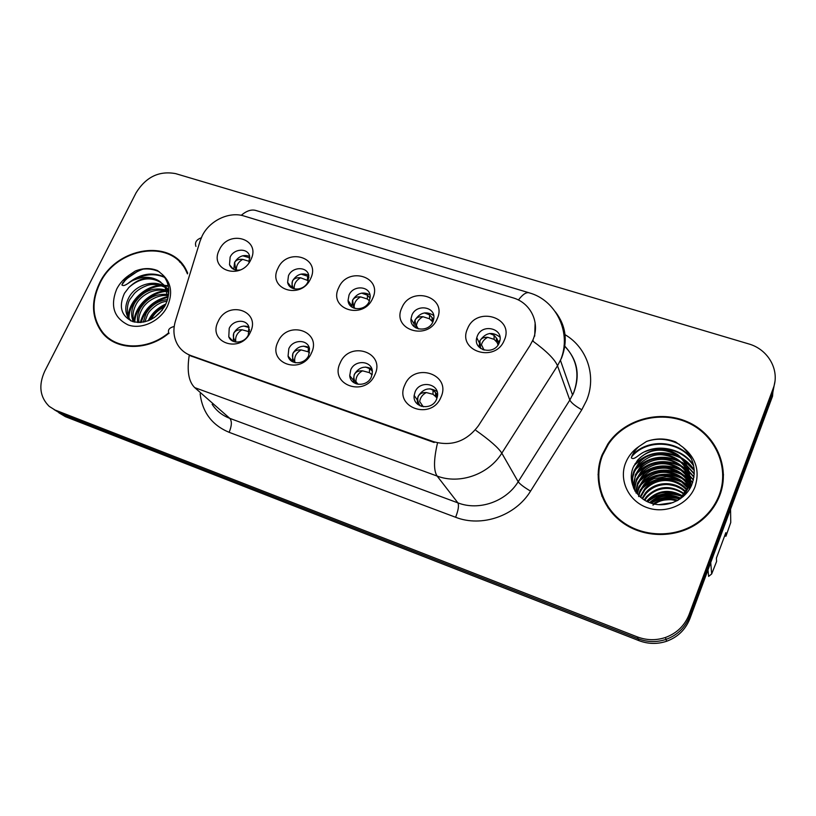 <?xml version="1.0" encoding="UTF-8"?>
<svg xmlns="http://www.w3.org/2000/svg" width="816" height="816" viewBox="0 0 816 816"><rect width="100%" height="100%" fill="white"/><g stroke="black" fill="none" stroke-linecap="round" stroke-linejoin="round"><path stroke-width="1.22" d="M248.962 262.864L249.574 255.949C247.554 247.666 233.876 248.543 230.132 257.142L229.5 264.7C231.428 269.076 235.028 270.82 240.322 269.933M233.774 269.372L234.559 262.426C238.425 256.275 243.464 254.255 249.686 256.346M288.466 275.737L287.63 282.377C289.17 291.434 304.052 291.149 307.897 281.928L308.805 275.767C307.642 266.332 292.403 266.353 288.466 275.737M291.73 287.915L292.454 280.959C296.667 274.329 302.083 272.411 308.683 275.196M349.034 295.035L348.055 300.41C348.401 310.743 365.119 311.641 369.209 301.471L370.199 296.657C370.362 285.926 353.226 284.682 349.034 295.035M351.839 307.04L352.543 300.186C357.173 293.036 362.977 291.261 369.974 294.872M411.947 315.088L411.009 318.811C409.571 330.49 428.512 333.122 432.919 321.779L433.786 318.699C435.897 306.643 416.476 303.521 411.947 315.088M414.242 326.767L414.018 323.84L414.946 320.147C420.077 312.416 426.329 310.865 433.694 315.486M477.36 335.937L476.768 337.681C472.872 350.564 494.333 355.664 499.178 342.893L499.565 341.843C504.319 328.644 482.338 322.912 477.36 335.937M479.063 347.065L479.798 340.904C485.561 332.52 492.283 331.255 499.973 337.12M229.214 328.369L228.786 336.824C231.601 344.638 244.698 343.383 248.329 334.897L248.911 326.941C246.422 318.699 232.937 319.719 229.214 328.369M233.254 341.353L233.733 333.132C237.558 326.92 242.607 324.839 248.89 326.89M288.803 348.728L288.068 356.113C290.047 365.231 304.827 364.854 308.662 355.511L309.519 348.748C308.009 339.14 292.76 339.181 288.803 348.728M292.475 361.702L292.873 353.399C297.034 346.698 302.461 344.719 309.162 347.463M350.727 369.883L349.738 375.656C350.278 386.345 367.22 387.416 371.362 376.941L372.382 371.923C372.524 360.723 355.001 359.142 350.727 369.883M353.94 382.714L353.328 380.174L354.297 374.452C358.877 367.2 364.721 365.374 371.841 368.985M415.109 391.884L414.171 395.434C412.335 407.776 432.001 411.182 436.58 399.218L437.386 396.535C440.161 383.734 419.852 379.583 415.109 391.884M417.761 404.389L417.211 399.85L418.139 396.331C423.239 388.457 429.553 386.866 437.08 391.547M200.063 241.159L202.103 236.048C209.375 220.657 229.184 211.16 244.045 216.016L512.938 297.82C530.747 302.797 540.467 322.85 532.879 340.058L529.951 345.627L478.421 425.738C466.711 441.303 451.809 446.638 433.704 441.721L191.046 355.633C185.018 353.42 180.448 349.615 177.347 344.209C173.573 337.202 172.931 329.501 175.399 321.096L200.063 241.159M250.818 259.753C241.363 280.979 208.386 270.198 219.392 249.778C228.653 228.929 261.569 239.068 250.818 259.753M504.288 340.221C495.241 363.538 456.715 350.941 467.599 328.573C476.452 305.704 514.835 317.526 504.288 340.221M437.162 318.903C427.982 341.669 390.966 329.562 401.9 307.714C410.876 285.386 447.78 296.749 437.162 318.903M372.637 298.421C363.355 320.647 327.767 309.009 338.732 287.66C347.82 265.843 383.306 276.777 372.637 298.421M310.57 278.725C301.196 300.431 266.944 289.231 277.94 268.362C287.12 247.044 321.29 257.56 310.57 278.725M250.339 332.285C240.669 354.297 206.978 342.485 218.229 321.341C227.695 299.737 261.324 310.855 250.339 332.285M440.956 397.208C431.582 420.862 393.679 407.582 404.858 384.917C414.018 361.712 451.799 374.207 440.956 397.208M374.891 374.707C365.405 397.79 328.991 385.019 340.201 362.896C349.483 340.252 385.795 352.257 374.891 374.707M311.406 353.083C301.818 375.615 266.812 363.344 278.042 341.72C287.426 319.607 322.351 331.153 311.406 353.083M187.7 273.085L186.476 270.473C171.442 238.17 116.351 246.85 99.46 283.234C90.749 301.767 91.647 318.209 102.143 332.561C116.076 350.625 147.604 351.217 168.892 333.214M106.396 336.233L109.079 339.099M602.096 454.838C592.62 478.4 600.862 506.96 622.496 522.607C644.059 538.325 676.454 538.56 698.567 522.648C708.523 515.396 715.642 506.195 719.906 495.067C730.616 466.783 715.448 433.867 687.429 421.811C659.522 409.479 624.25 419.455 607.91 443.863L602.096 454.838M599.311 484.123L601.984 496.414M535.133 322.769L534.704 336.141M598.057 474.708L600.137 463.111M55.855 410.326L637.296 636.888C646.639 640.397 656.013 640.601 665.428 637.49C676.801 633.287 684.685 625.658 689.071 614.591L773.15 388.538C780.3 370.525 768.335 349.289 748.598 343.883L175.664 173.635C159.14 170.575 145.962 176.939 136.119 192.749L44.747 371.188C38.342 385.336 39.841 397.076 49.225 406.388L60.649 413.518L54.06 409.591L60.649 413.518L638.132 638.785C647.394 642.274 656.686 642.478 666.029 639.397C677.3 635.225 685.114 627.657 689.459 616.692L772.844 392.384L774.874 381.796M104.06 334.723L103.204 333.448M433.704 441.721L434.173 442.496L189.23 355.368C186.803 370.913 188.639 381.674 194.738 387.641L229.806 418.363L457.898 502.87C478.89 511.071 506.032 501.667 518.18 481.756L569.823 400.075L573.658 392.669C580.125 374.544 576.943 358.795 564.091 345.413M723.496 474.953L721.313 462.356M182.417 264.241L179.428 261.722M142.841 269.188C135.028 272.075 128.255 276.726 122.522 283.132M58.834 412.753L65.382 416.66L638.948 640.642C648.128 644.11 657.349 644.314 666.611 641.264C677.79 637.133 685.542 629.626 689.857 618.742L772.548 396.168L772.844 392.384L689.459 616.692C685.114 627.657 677.3 635.225 666.029 639.397C656.686 642.478 647.394 642.274 638.132 638.785L60.649 413.518L65.382 416.66M236.385 270.137C236.12 265.598 238.231 262.007 242.719 259.376C238.66 258.998 235.967 260.029 234.651 262.487L235.722 270.014M249.502 261.426L242.719 259.376M249.92 257.866L242.668 255.775M230.122 265.435L230.112 266.036M235.865 342.067C234.916 336.937 236.987 332.836 242.077 329.786C237.935 329.511 235.192 330.643 233.845 333.183C232.733 335.631 233.356 338.589 235.691 342.047M249.308 331.775L242.077 329.786M243.76 326.023L249.115 327.604M229.255 337.783L229.225 337.273M294.25 288.905C293.811 284.203 295.922 280.5 300.574 277.787C296.545 277.43 293.862 278.501 292.556 281.02C291.598 283.121 291.965 285.692 293.658 288.742M308.377 280.735L300.574 277.787M308.948 277.44L307.673 276.226L301.022 274.094M355.031 308.509L354.124 307.193C354.113 302.746 356.276 299.309 360.611 296.891C356.612 296.555 353.95 297.677 352.645 300.247L353.716 308.071M369.444 300.91L367.333 299.013L360.611 296.891M370.148 298.146L367.475 295.188L361.57 293.128M418.333 328.919L416.425 325.717C416.945 321.759 419.118 318.76 422.953 316.72C418.985 316.424 416.344 317.587 415.048 320.219L416.017 327.991M432.919 321.79L432.857 318.546L432.052 317.526L432.011 321.198L429.512 318.791L422.953 316.72M432.011 321.198L432.766 322.085M432.052 317.536L429.563 314.864L424.432 312.905M433.551 319.933L433.072 318.934L433.133 321.269M499.892 340.558L499.106 340.935L499.106 343.046M484.092 350.115L481.44 344.719C482.389 341.435 484.49 338.977 487.733 337.334C483.806 337.069 481.195 338.273 479.9 340.966L480.655 348.473M496.393 341.72L497.005 342.485L496.352 337.946L496.393 341.72L494.108 339.344L487.733 337.334M497.005 342.485L496.913 339.354M498.046 344.944L497.403 343.23M496.352 337.957L494.068 335.315L489.712 333.479M496.893 338.65L497.24 339.323M498.841 343.597L497.24 339.334M295.514 362.753L294.821 361.967C294.056 356.847 296.177 352.828 301.165 349.921C297.055 349.676 294.331 350.86 292.985 353.45C291.873 356.011 292.526 359.071 294.933 362.63M309.539 352.818L308.183 351.798L301.165 349.921M303.552 346.127L308.407 347.881L308.183 351.798M358.081 384.326L355.929 381.602C355.847 376.89 358.051 373.3 362.539 370.831C358.459 370.627 355.745 371.851 354.409 374.503C353.297 377.155 353.96 380.287 356.388 383.918M372.086 374.809L369.403 372.647L362.539 370.831M365.578 367.037L369.536 368.628L372.269 371.096L372.147 374.534M429.961 388.773L433.051 390.181L435.581 392.608L435.54 396.464L436.713 397.841L436.611 393.863L437.519 395.474M423.28 406.786L419.679 401.533C420.291 397.525 422.504 394.536 426.319 392.557C422.27 392.394 419.587 393.659 418.251 396.382C417.16 399.075 417.802 402.247 420.179 405.899M435.54 396.464L433 394.301L426.319 392.557M436.397 393.883L435.581 392.608M184.702 267.403L181.999 264.578M187.456 273.89L185.987 270.708C171.095 238.772 116.606 247.391 99.889 283.387C91.28 301.706 92.157 317.965 102.53 332.163C116.331 350.105 147.635 350.666 168.708 332.755M135.252 271.034L128.928 275.308L121.849 284.855C124.277 287.681 129.999 281.01 134.722 279.755C144.279 275.92 152.847 276.614 160.415 281.816C149.869 275.492 139.352 277.379 128.877 287.487L124.46 293.281C118.432 306.724 121.237 316.18 132.875 321.637C145.829 324.187 156.55 318.923 165.016 305.847C170.748 293.74 169.922 283.356 162.557 274.686L157.61 270.606C150.613 267.791 143.167 267.934 135.252 271.034C143.657 267.985 151.745 268.27 159.538 271.922M151.052 319.556L151.603 318.505C154.438 313.477 158.692 309.631 164.383 306.969M143.188 322.218L146.095 313.385C151.133 305.245 158.304 300.635 167.617 299.543M144.83 321.881L147.482 314.67C148.716 311.743 151.929 308.438 157.121 304.756C161.67 302.257 161.925 302.246 167.127 301.073M137.7 322.534C136.935 317.648 137.863 312.854 140.485 308.162C147.115 297.962 156.193 293.393 167.708 294.443M138.944 322.585C138.383 318.485 139.363 314.109 141.892 309.478C146.482 300.176 159.895 294.107 167.861 295.616M133.416 321.8C130.703 315.863 131.152 309.539 134.762 302.838C142.892 290.873 153.5 286.661 166.566 290.18M134.385 322.055C132.121 317.047 132.722 311.09 136.201 304.184C138.251 300.155 142.657 295.514 150.062 292.067C156.06 289.782 161.69 289.486 166.923 291.179M130.754 320.8L128.683 318.444C124.746 312.253 124.828 305.245 128.928 297.412C136.639 282.846 159.273 278.011 168.82 290.159M131.101 320.963L130.162 319.77C126.266 315.598 126.592 303.43 130.397 298.778L134.416 293.383C137.598 290.21 141.382 287.762 145.789 286.039C151.062 283.58 157.549 284.039 165.24 287.385M154.285 317.648L162.302 310.07M167.566 290.598L168.841 291.241M165.668 287.64L168.82 290.078M160.415 281.816L164.995 286.977L167.994 298.136M128.877 287.487C135.252 281.826 141.688 278.96 148.175 278.899C156.254 278.766 164.393 283.733 166.393 288.374L168.708 293.923M128.653 282.897C140.311 273.656 152.215 271.657 164.353 276.899M128.296 316.22C128.867 301.339 144.575 286.294 160.211 285.294M162.323 285.182L168.259 285.692M134.069 321.239C134.691 306.581 150.073 291.812 165.464 290.751M167.617 290.629L168.83 290.629M140.291 322.555C144.126 308.876 153.347 300.186 167.943 296.483M148.165 320.841C151.796 313.364 157.743 307.724 165.985 303.919M134.834 279.704C144.973 273.921 154.948 273.176 164.75 277.46M128.959 317.761C129.02 302.175 145.789 286.263 162.098 285.896M163.628 285.865L168.382 286.273M134.762 322.136C135.232 307.112 151.276 291.975 166.984 291.353M141.158 322.493C145.054 309.448 153.989 301.033 167.984 297.259M149.42 320.331C152.888 313.803 158.212 308.734 165.393 305.123M109.415 338.66L112.404 341.241M722.017 488.07L722.833 474.861M719.273 494.853C729.871 466.885 714.898 434.336 687.194 422.382C659.614 410.152 624.709 419.965 608.501 444.077L602.677 455.042C593.293 478.38 601.484 506.665 622.934 522.138C644.303 537.683 676.393 537.877 698.251 522.077C708.064 514.906 715.071 505.828 719.273 494.853M637.592 460.204L633.247 467.242C627.239 481.205 635.654 498.27 651.117 503.197C666.499 508.317 684.991 500.116 691.438 485.612C696.966 471.016 694.11 458.204 682.88 447.199L675.648 441.946C665.978 438.161 656.268 437.998 646.517 441.456C657.512 437.713 668.528 438.712 679.555 444.455M646.517 441.456L639.05 446.423C635.45 449.534 632.879 453.319 631.339 457.776C634.012 461.03 639.948 452.982 645.446 451.493C656.605 447.015 667.355 448.066 677.708 454.655C688.408 463.141 691.856 473.923 688.061 487.009L680.473 498.219L677.749 500.422M640.111 496.842L644.66 488.855C654.789 476.279 676.627 476.779 686.98 489.529M640.56 497.25L644.895 489.835C657.859 476.279 675.821 478.553 686.725 490.059M638.449 495.2L639.601 491.569L643.681 484.867C654.401 471.373 678.331 473.025 687.908 487.397M638.622 496.567L639.856 492.558L643.926 485.867C646.915 482.715 650.301 480.287 654.095 478.594L666.682 476.564C672.619 477.309 677.515 479.033 681.37 481.746L687.694 487.937M636.98 493.496L638.551 487.55L642.682 480.787C654.779 465.395 683.043 469.924 690.122 488.203M637.327 493.925L638.816 488.56L642.937 481.817C650.26 474.688 658.145 471.566 666.57 472.454C679.973 474.892 685.481 479.992 689.928 488.519M635.705 491.762L637.49 483.449L641.672 476.615C654.677 460.051 685.511 466.497 690.703 487.121M635.97 492.986L637.755 484.49L641.927 477.666C646.741 473.198 650.383 470.648 652.871 470.016C658.186 468.272 663.071 467.731 667.519 468.404C680.126 471.546 687.806 477.86 690.581 487.356M634.634 490.028L636.398 479.267L640.631 472.362C654.697 454.43 688.469 463.386 690.999 486.55M634.909 491.079C634.491 488.417 635.083 484.837 636.674 480.318L640.886 473.433C649.444 465.14 658.859 462.162 669.12 464.498C678.32 467.374 679.606 468.863 684.981 474.076C687.449 476.738 689.438 480.92 690.958 486.622M633.797 488.447L635.287 474.983L639.56 468.007C655.024 448.229 692.478 461.091 690.775 486.999M634.022 489.09C633.247 485.194 633.767 480.848 635.572 476.054L639.836 469.098C649.271 459.031 661.623 457.694 671.466 460.948C677.79 463.366 682.717 467.109 686.266 472.189C688.418 474.881 689.969 479.726 690.907 486.734M633.695 488.233C631.696 482.123 631.849 476.248 634.154 470.597L638.479 463.549C656.319 440.518 699.037 461.591 689.071 489.896M677.708 454.655C662.796 446.393 649.444 448.229 637.643 460.142C641.631 455.869 646.415 452.89 651.994 451.217C658.971 449.494 665.397 449.514 675.638 454.369C685.909 459.632 693.253 475.422 688.194 488.09L683.308 496.485M633.532 487.866C631.788 478.819 632.604 477.452 634.44 471.699L638.755 464.671C650.984 453.767 660.307 451.85 676.107 458.857C679.34 460.632 682.635 463.733 685.97 468.17C688.398 470.608 691.601 482.378 689.795 488.764M653.29 503.829C660.715 498.627 668.906 497.464 677.861 500.341M652.933 505.145C657.064 502.156 661.052 500.443 664.907 500.004C670.273 499.606 670.405 499.3 676.903 500.881M649.597 502.656C658.634 494.516 668.967 492.997 680.605 498.097M650.434 502.962C655.411 498.811 660.226 496.577 664.877 496.25C669.977 495.822 672.302 495.638 680.33 498.8M646.649 501.34L647.455 500.341C657.696 490.161 669.457 488.682 682.727 495.924M647.333 501.687L647.69 501.259C653.402 495.7 658.736 492.803 663.694 492.568L670.436 492.415C673.037 492.466 676.974 493.813 682.247 496.454M644.161 499.922L646.547 496.587C657.992 485.591 670.619 484.653 684.44 493.782M644.752 500.29L646.772 497.536C658.175 485.459 673.465 486.479 684.043 494.312M642.008 498.423L645.609 492.762C655.187 481.124 674.822 480.542 685.838 491.65M642.518 498.8L645.844 493.731C650.933 488.141 657.217 485.102 664.683 484.602C667.253 484.286 670.976 484.837 675.852 486.244C682.451 489.223 681.625 489.008 685.511 492.181M710.726 562.571L711.674 573.964L716.601 561.439L716.397 558.144L725.842 532.664L725.944 536.214L730.748 522.505L730.555 509.194M725.944 536.214L724.628 535.928M651.229 503.237C659.879 497.678 669.324 496.271 679.575 499.004M650.719 503.064C659.726 497.117 669.579 495.689 680.309 498.79M632.053 455.593C646.751 438.62 677.015 439.967 690.877 457.684M641.519 453.451C657.798 442.935 683.42 448.8 693.539 465.202M634.807 464.11C647.435 452.299 662.072 449.738 678.698 456.43M681.574 457.939C686.888 461.081 691.111 465.089 694.232 469.985M636.245 468.129C648.567 456.827 662.796 454.349 678.922 460.703M681.87 462.213L686.338 465.191M687.092 465.793L694.283 473.688M635.276 475.371L635.562 474.341M637.612 472.107C649.638 461.275 663.479 458.867 679.136 464.885M682.166 466.405L686.725 469.404M687.511 470.026L688.816 471.138M689.02 471.322L693.988 476.86M636.358 479.512L636.837 478.258M638.969 475.983C650.699 465.62 664.153 463.284 679.33 468.976M682.441 470.495L687.113 473.525M687.919 474.157L689.275 475.31M689.489 475.504L693.447 479.716M637.49 483.46L638.102 482.083M640.295 479.788C651.729 469.873 664.805 467.609 679.514 472.974M682.706 474.494L687.49 477.564M688.316 478.207L689.714 479.39M689.948 479.594L692.702 482.368M638.693 487.223L639.336 485.826M641.621 483.5C652.769 474.025 665.479 471.832 679.738 476.921M682.951 478.421L687.847 481.501M688.694 482.154L690.142 483.378M690.387 483.592L691.754 484.898M639.887 490.885L640.55 489.488M642.926 487.121C653.759 478.115 666.06 475.993 679.83 480.736M683.186 482.256L688.204 485.367M689.071 486.03L690.56 487.274M648.016 500.881C657.614 493.629 668.355 491.773 680.238 495.322M631.584 456.858C646.201 438.988 677.719 440.395 691.458 458.918M660.134 448.718C674.679 448.902 685.858 454.624 693.692 465.895M633.899 465.814C647.088 452.615 662.561 449.932 680.32 457.766M682.676 459.122L694.273 470.495M635.297 469.822C648.22 457.133 663.316 454.532 680.585 462.029M683.002 463.396L686.797 466.048M687.449 466.579L694.263 474.106M636.623 473.8C649.281 461.56 664.01 459.02 680.84 466.191M683.318 467.568L687.205 470.251M687.878 470.801L688.99 471.77M689.153 471.913L693.937 477.227M637.939 477.686C650.311 465.895 664.693 463.427 681.085 470.281M683.624 471.648L687.592 474.371M688.286 474.932L689.449 475.932M689.632 476.095L693.365 480.053M639.224 481.491C651.331 470.138 665.356 467.731 681.309 474.269M683.91 475.646L687.98 478.4M688.694 478.972L689.897 480.002M690.091 480.175L692.59 482.695M640.489 485.214C652.341 474.29 666.029 471.944 681.544 478.186M684.185 479.563L688.347 482.338M689.081 482.919L690.336 483.99M690.54 484.174L691.621 485.204M641.743 488.845C653.31 478.36 666.631 476.085 681.717 482.001M684.451 483.388L688.714 486.193M689.459 486.785L690.448 487.611M647.567 501.789C657.88 493.721 669.426 491.956 682.227 496.475M660.858 504.788L670.976 503.319M711.674 573.964L708.614 576.402L708.002 569.905M658.696 504.696L673.006 502.625M602.545 496.108L608.144 507.97M191.046 355.633L192.035 356.551M565.029 334.672C587.081 347.555 596.822 376.105 586.531 400.534L581.788 409.765L530.553 491.12C515.498 515.926 481.654 527.575 455.614 517.262L229.123 432.317C212.068 425.167 202.409 412.335 200.124 393.812M195.942 246.422C194.596 242.495 196.381 239.618 201.297 237.793M555.39 311.824C565.916 325.513 567.997 340.853 561.632 357.867L557.501 365.782L501.809 453.166C488.702 474.494 459.541 484.694 437.131 476.054L194.738 387.641M518.405 300.002C522.832 294.229 526.483 291.853 529.36 292.883C555.186 299.941 571.129 330.755 561.53 357.581L560.47 360.458L572.577 395.097L573.679 392.731C580.523 374.717 577.32 359.009 564.07 345.627M437.386 443.435C433.663 459.847 433.571 470.72 437.131 476.054L457.898 502.87C459.102 505.481 458.337 510.275 455.614 517.262M476.065 430.511C489.916 440.324 498.494 447.872 501.809 453.166L518.18 481.756C519.986 484.174 524.117 487.295 530.553 491.12M169.034 333.499C167.423 330.092 169.157 327.746 174.206 326.471M533.113 341.302C546.751 351.298 554.88 359.448 557.501 365.782L569.823 400.075C571.343 402.89 575.331 406.113 581.788 409.765M528.809 292.709L256.295 210.61C251.736 209.09 246.718 210.661 241.25 215.322M773.15 388.538L772.844 392.384M637.296 636.888L638.948 640.642M689.071 614.591L689.857 618.742M212.14 404.308C216.424 410.825 222.309 415.517 229.806 418.363C232.05 421.209 231.815 425.86 229.123 432.317M249.227 331.714L249.421 329.378M307.448 279.959L307.673 276.226M367.333 299.013L367.475 295.188M429.512 318.791L429.563 314.864M494.108 339.344L494.068 335.315M482.888 349.707L483.327 348.575M369.403 372.647L369.536 368.628M433 394.301L433.051 390.181M422.28 405.328L422.107 405.96M421.566 406.419L421.974 404.879M140.046 269.657L124.063 280.551M128.928 275.308C123.644 278.919 119.564 283.529 116.688 289.119C110.017 305.867 113.842 317.812 128.163 324.952C141.668 329.868 160.201 321.137 167.351 306.418C172.931 293.474 171.34 282.897 162.557 274.686M639.05 446.423C632.828 450.636 628.361 456.124 625.627 462.876C618.63 480.155 628.534 501.197 647.231 507.664C665.815 514.396 688.49 504.472 695.099 486.591C699.975 470.852 695.905 457.725 682.88 447.199M233.243 269.107L229.5 264.7M291.638 287.548L287.63 282.377M351.584 305.521L348.055 300.41M414.018 323.84L411.009 318.811M479.216 342.628L476.768 337.681M233.08 341.272L228.786 336.824M292.148 360.723L288.068 356.113M353.328 380.174L349.738 375.656M417.211 399.85L414.171 395.434M532.879 340.058L533.45 341.547M105.244 335.152L102.143 332.561M665.428 637.49L666.611 641.264M608.144 444.618L607.91 443.863M436.468 397.453L436.397 393.516M130.162 319.77L128.683 318.444M166.403 288.385L164.995 286.977M647.69 501.259L647.455 500.341M646.772 497.536L646.547 496.587M645.844 493.731L645.609 492.762M644.895 489.835L644.66 488.855M643.926 485.867L643.681 484.867M642.937 481.817L642.682 480.787M641.927 477.666L641.672 476.615M640.886 473.433L640.631 472.362M639.836 469.098L639.56 468.007M638.755 464.671L638.479 463.549M698.333 522.811L698.251 522.077"/></g></svg>
